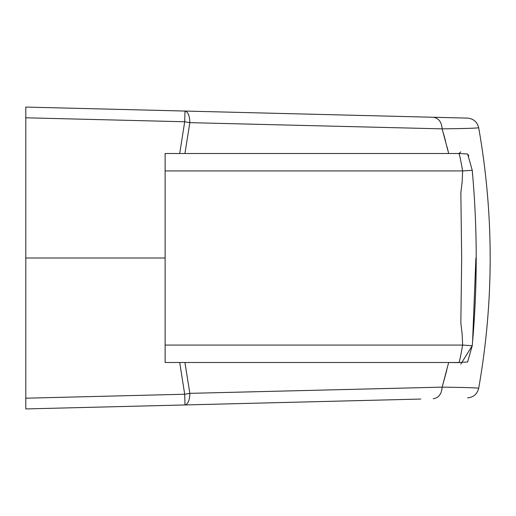 <?xml version="1.0" encoding="UTF-8"?>
<svg xmlns="http://www.w3.org/2000/svg" width="516" height="516" viewBox="0 0 516 516"><rect width="100%" height="100%" fill="white"/><g stroke="black" fill="none" stroke-linecap="round" stroke-linejoin="round"><path stroke-width="0.77" d="M472.624 175.285L472.237 170.312C477.545 228.762 477.545 287.231 472.237 345.701L462.633 345.075L462.149 334.168L460.846 323.242L461.672 258L460.846 192.758L462.149 181.832L462.633 170.925C460.788 160.353 459.556 154.548 458.937 153.51L467.619 154.02L472.237 170.299L462.633 170.925L165.12 170.925M460.814 364.148L472.237 345.701L467.619 361.98L458.937 362.49C459.556 361.452 460.788 355.647 462.633 345.075L165.12 345.075M472.237 170.286L472.217 169.906M468.825 155.974L467.935 154.465M460.827 151.846L459.047 153.381M458.943 153.504L448.681 153.51L458.937 153.51M472.624 340.708L475.9 258.013M458.937 362.49L448.681 362.49L459.053 362.625M420.766 399.055L25.8 408.93L25.8 398.178L25.8 408.93L368.243 400.371L25.8 408.93L25.8 107.07L467.541 118.112C473.488 118.706 477.203 121.892 478.68 127.684C478.287 128.155 466.109 128.549 442.141 128.865C441.644 121.963 438.671 118.093 433.214 117.255M420.772 116.945L368.243 115.629L420.772 116.945M25.8 117.796L184.696 121.763L184.986 111.05C188.043 111.843 189.662 115.713 189.843 122.653L184.922 153.51L448.681 153.51L442.141 128.865L189.843 122.653L184.696 121.763L179.71 153.51L184.922 153.51L165.12 153.51L165.12 362.49L448.681 362.49L442.141 387.135C465.954 387.452 478.138 387.845 478.68 388.316C478.287 387.845 466.109 387.452 442.141 387.135C441.644 394.037 438.671 397.907 433.214 398.745M467.541 397.888C473.488 397.294 477.203 394.108 478.68 388.316C494.005 301.402 494.005 214.527 478.68 127.684C494.005 214.598 494.005 301.473 478.68 388.316C477.203 394.108 473.488 397.294 467.541 397.888M458.247 128.6L468.909 128.342M165.12 258L25.8 258M443.405 133.238L445.54 140.997M447.017 146.712L448.681 153.51M446.733 370.43L442.141 387.135L189.843 393.347L184.696 394.237L179.71 362.49M184.922 362.49L189.843 393.347C189.662 400.287 188.043 404.157 184.986 404.95L184.696 394.237L25.8 398.204"/></g></svg>
